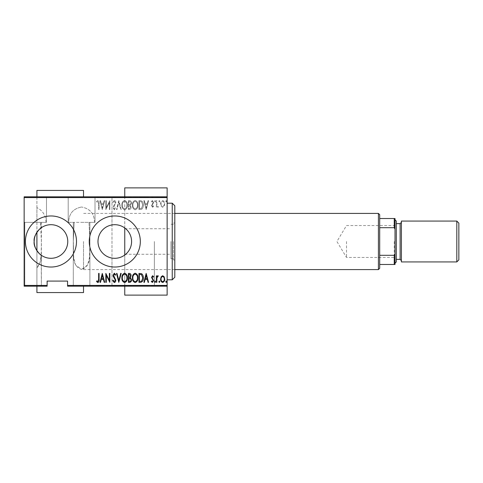 <?xml version="1.0" encoding="UTF-8"?>
<svg xmlns="http://www.w3.org/2000/svg" width="483" height="483" viewBox="0 0 483 483"><rect width="100%" height="100%" fill="white"/><g stroke="black" fill="none" stroke-linecap="round" stroke-linejoin="round"><path stroke-width="0.36" stroke-dasharray="2.42 1.81" d="M45.963 222.349C45.837 215.557 42.824 210.654 36.919 207.636L36.919 222.349L36.919 207.636C42.806 210.618 45.819 215.521 45.963 222.349L40.5 222.349L41.387 241.434L41.146 255.585L40.113 262.263L36.919 267.914L36.919 250.725L36.919 286.184L47.129 286.184L47.129 281.076L47.129 286.184L36.919 286.184L36.919 267.914C39.848 264.388 41.266 260.138 41.176 255.157L41.387 286.184L33.085 286.184L41.387 286.184L33.085 286.184L41.387 286.184L41.387 222.349L33.085 222.349L46.489 222.349L24.15 222.349L24.15 196.816L24.15 222.349L24.15 196.816L24.15 222.349L41.387 222.349L41.176 227.843L40.5 222.349L45.963 222.349M33.085 196.816L46.489 196.816L33.085 196.816M94.475 222.349C94.414 213.794 90.122 208.68 81.597 207.014C90.098 208.638 94.39 213.752 94.475 222.349L89.011 222.349L89.898 241.488L89.476 257.638L87.598 265.016L81.597 269.405C92.833 265.91 88.975 251.389 89.898 241.5L89.011 222.349L94.475 222.349M81.597 196.816L95.006 196.816L81.597 196.816M81.597 222.349L95.006 222.349L73.301 222.349L74.183 222.349L73.301 241.5C74.249 251.371 70.325 265.831 81.597 269.405L75.596 265.004L73.724 257.632L73.301 241.506L74.183 222.349L68.725 222.349C68.785 213.794 73.078 208.68 81.597 207.014C73.102 208.638 68.809 213.752 68.725 222.349L81.597 222.349M34.16 241.5C34.19 244.875 35.108 247.954 36.919 250.725A16.802 16.802 0 0 1 36.919 232.275L36.919 286.184M111.984 224.933C103.308 227.046 98.641 232.571 97.989 241.5C98.647 250.436 103.314 255.96 111.984 258.067L111.984 286.184L167.136 286.184L111.984 286.184L111.984 224.933C121.945 222.989 131.853 231.435 131.593 241.5C131.865 251.583 121.909 260.005 111.984 258.067L111.984 286.184L67.554 286.184L67.554 281.076L47.129 281.076L67.554 281.076L67.554 286.184L111.984 286.184L111.984 196.816L36.919 196.816L154.367 196.816L111.984 196.816L111.984 224.933M76.495 241.5A25.533 25.533 0 0 0 50.963 215.967A25.533 25.533 0 0 0 25.424 241.5A25.533 25.533 0 0 0 50.963 267.033A25.533 25.533 0 0 0 76.495 241.5M140.324 241.5A25.533 25.533 0 0 0 114.791 215.967A25.533 25.533 0 0 0 89.258 241.5A25.533 25.533 0 0 0 114.791 267.033A25.533 25.533 0 0 0 140.324 241.5M24.15 197.583L167.136 197.583L167.136 196.816L154.367 196.816L167.136 196.816L167.136 286.184L167.136 285.417L67.554 285.417L67.554 286.184L167.136 286.184L167.136 196.816L24.15 196.816L24.15 286.184L47.129 286.184L47.129 285.417L24.15 285.417M154.367 241.5L154.367 286.184L154.367 241.5M41.176 255.157C51.506 263.301 68.411 254.668 67.759 241.5C68.393 228.326 51.53 219.699 41.176 227.843M81.597 286.184L89.898 286.184L81.597 286.184M36.919 222.349L33.085 222.349L36.919 222.349M36.919 196.816L36.919 232.275L36.092 233.669M35.15 235.813L34.365 238.88M33.085 286.184L24.79 286.184L33.085 286.184M33.085 222.349L24.79 222.349L33.085 222.349M165.76 286.184L166.677 286.184L165.76 286.184L165.76 285.67L166.218 285.67L166.218 286.184L166.218 285.67L166.677 285.67L166.677 286.184M158.889 286.184L159.801 286.184L158.889 286.184L158.889 285.67L159.342 285.67L159.342 286.184L159.342 285.67L159.801 285.67L159.801 286.184M154.645 286.184L155.562 286.184L154.645 286.184L154.645 285.67L155.103 285.67L155.103 286.184L155.103 285.67L155.562 285.67L155.562 286.184M146.168 286.184L148.577 286.184L143.88 286.184L146.168 286.184L146.168 285.67L146.283 286.184M132.42 286.184L137.921 286.184L132.42 286.184L132.42 285.67L135.137 285.67L135.137 286.184L137.462 286.184L132.879 286.184L135.162 286.184L135.162 285.67L137.921 285.67L137.921 286.184M121.879 286.184L127.379 286.184L121.879 286.184L121.879 285.67L124.596 285.67L124.596 286.184M112.714 285.67L114.32 285.67L114.32 286.184L112.714 286.184L115.805 286.184L114.308 286.184L114.308 285.67L112.714 285.67L112.714 286.184M102.287 286.184L104.696 286.184L99.999 286.184L102.287 286.184L102.287 285.67L102.402 286.184M98.623 286.184L96.558 286.184L98.623 286.184L98.623 285.67L98.623 286.184M105.934 285.67L109.852 285.67L106.296 285.67L106.296 286.184L109.852 286.184L106.296 286.184L106.296 285.67L105.837 285.67L105.934 286.184M118.788 286.184L121.191 286.184L118.788 286.184L118.788 285.67L116.494 285.67L116.494 286.184M128.412 286.184L131.503 286.184L128.412 286.184L128.412 285.67L128.412 286.184M140.595 286.184L143.306 286.184L140.595 286.184L140.595 285.67L138.953 285.67L138.953 286.184L138.953 285.67L140.022 285.67L140.022 286.184L142.847 286.184L139.406 286.184L140.022 286.184L140.022 285.67L141.706 285.67L141.706 286.184M153.292 285.67L152.562 285.67L152.562 286.184L153.618 286.184L151.324 286.184L153.159 286.184L151.553 286.184L152.58 286.184L152.58 285.67L153.618 285.67L153.292 286.184M156.365 286.184L158.315 286.184L156.365 286.184L156.365 285.67L156.365 286.184M161.153 286.184L164.727 286.184L160.604 286.184L161.153 286.184L161.153 285.67L164.268 286.184L161.062 286.184L162.668 286.184L162.668 285.67L164.184 285.67L164.184 286.184M161.153 196.816L164.727 196.816L160.604 196.816L161.153 196.816L161.153 197.33L164.268 196.816L161.062 196.816L162.668 196.816L162.668 197.33L164.184 197.33L164.184 196.816M156.365 196.816L158.315 196.816L156.365 196.816L156.365 197.33L156.365 196.816M153.292 197.33L152.562 197.33L152.562 196.816L153.618 196.816L151.324 196.816L153.159 196.816L151.553 196.816L152.58 196.816L152.58 197.33L153.618 197.33L153.292 196.816M140.595 196.816L143.306 196.816L140.595 196.816L140.595 197.33L138.953 197.33L138.953 196.816L138.953 197.33L140.022 197.33L140.022 196.816L142.847 196.816L139.406 196.816L140.022 196.816L140.022 197.33L141.706 197.33L141.706 196.816M128.412 196.816L131.503 196.816L128.412 196.816L128.412 197.33L128.412 196.816M118.788 196.816L121.191 196.816L118.788 196.816L118.788 197.33L116.494 197.33L116.494 196.816M105.934 197.33L109.852 197.33L106.296 197.33L106.296 196.816L109.852 196.816L106.296 196.816L106.296 197.33L105.837 197.33L105.934 196.816M98.623 196.816L96.558 196.816L98.623 196.816L98.623 197.33L98.623 196.816M102.287 196.816L104.696 196.816L99.999 196.816L102.287 196.816L102.287 197.33L102.402 196.816M112.714 197.33L114.32 197.33L114.32 196.816L112.714 196.816L115.805 196.816L114.308 196.816L114.308 197.33L112.714 197.33L112.714 196.816M121.879 196.816L127.379 196.816L121.879 196.816L121.879 197.33L124.596 197.33L124.596 196.816M132.42 196.816L137.921 196.816L132.42 196.816L132.42 197.33L135.137 197.33L135.137 196.816L137.462 196.816L132.879 196.816L135.162 196.816L135.162 197.33L137.921 197.33L137.921 196.816M146.168 196.816L148.577 196.816L143.88 196.816L146.168 196.816L146.168 197.33L146.283 196.816M154.645 196.816L155.562 196.816L154.645 196.816L154.645 197.33L155.103 197.33L155.103 196.816L155.103 197.33L155.562 197.33L155.562 196.816M158.889 196.816L159.801 196.816L158.889 196.816L158.889 197.33L159.342 197.33L159.342 196.816L159.342 197.33L159.801 197.33L159.801 196.816M165.76 196.816L166.677 196.816L165.76 196.816L165.76 197.33L166.218 197.33L166.218 196.816L166.218 197.33L166.677 197.33L166.677 196.816M67.554 285.417L67.554 281.076L47.129 281.076L47.129 285.417M167.136 197.583L167.136 285.417M161.153 206.211L162.668 207.292L164.184 206.217L164.727 203.892C164.824 202.178 164.135 201.061 162.668 200.536C161.195 201.055 160.507 202.178 160.604 203.892L161.153 206.211L162.668 207.292L164.184 206.217L164.727 203.892C164.824 202.178 164.135 201.061 162.668 200.536C161.195 201.055 160.507 202.178 160.604 203.892L161.153 206.211M156.365 200.644L156.365 207.177L156.824 207.177L156.824 206.217L157.863 207.292L158.315 207.068L158.05 206.374L156.921 205.082L156.824 200.644L156.365 200.644L156.365 207.177L156.824 207.177L156.824 206.217L157.863 207.292L158.315 207.068L156.921 205.082L156.824 200.644L156.365 200.644M152.58 207.292L153.618 206.362L153.292 205.8L152.562 206.489L152.012 205.613L153.618 202.419L152.453 200.536L151.324 201.417L151.638 202.021L152.441 201.333L153.159 202.383L151.553 205.577L152.58 207.292L153.618 206.362L153.292 205.8L152.562 206.489L152.012 205.613L153.618 202.419L152.453 200.536L151.324 201.417L151.638 202.021L152.441 201.333L153.159 202.383L151.553 205.577L152.58 207.292M140.595 200.644L138.953 200.644L138.953 209.586L141.706 209.26C142.902 208.137 143.433 206.712 143.306 205.003C143.517 202.649 142.618 201.2 140.595 200.644L138.953 200.644L138.953 209.586L141.706 209.26C142.902 208.137 143.433 206.712 143.306 205.003C143.517 202.649 142.618 201.2 140.595 200.644M128.412 200.644L128.412 209.586L129.414 209.586C130.579 209.393 131.122 208.656 131.044 207.37L130.452 205.468L131.503 203.186C131.581 201.834 131.02 200.988 129.83 200.644L128.412 200.644L128.412 209.586L129.414 209.586C130.579 209.393 131.122 208.656 131.044 207.37L130.452 205.468L131.503 203.186C131.581 201.834 131.02 200.988 129.83 200.644L128.412 200.644M118.788 200.644L116.494 209.586L116.995 209.586L118.842 202.371L120.69 209.586L121.191 209.586L118.903 200.644L116.494 209.586L116.995 209.586L118.842 202.371L120.69 209.586L121.191 209.586L118.788 200.644M106.296 200.644L105.837 200.644L105.837 209.586L109.393 202.54L109.393 209.586L109.852 209.586L109.852 200.644L106.296 207.678L106.296 200.644L105.837 200.644L105.837 209.586L109.393 202.54L109.393 209.586L109.852 209.586L109.852 200.644L106.296 207.678L106.296 200.644M98.623 203.639L98.623 209.586L99.081 209.586L99.081 203.548C99.347 202.087 98.937 201.043 97.844 200.421L96.558 201.447L96.835 202.136L97.874 201.333L98.623 203.639L98.623 209.586L99.081 209.586L99.081 203.548C99.347 202.087 98.937 201.043 97.844 200.421L96.558 201.447L96.835 202.136L97.874 201.333L98.623 203.639M102.287 209.586L104.696 200.644L104.195 200.644L103.459 203.512L101.231 203.512L100.494 200.644L99.999 200.644L102.287 209.586L104.696 200.644L104.195 200.644L103.459 203.512L101.231 203.512L100.494 200.644L99.999 200.644L102.287 209.586M114.308 200.421L112.714 202.371L113.161 202.824L114.32 201.333L115.346 202.848L113.348 206.368L113.058 207.726L114.32 209.815L115.691 208.3L115.262 207.75L114.266 208.898L113.517 207.762L115.805 202.836C115.866 201.61 115.365 200.801 114.308 200.421L112.714 202.371L113.161 202.824L114.32 201.333L115.346 202.848L113.348 206.368L113.058 207.726L114.32 209.815L115.691 208.3L115.262 207.75L114.266 208.898L113.517 207.762L115.805 202.836C115.866 201.61 115.365 200.801 114.308 200.421M121.879 205.076C121.722 207.418 122.628 208.994 124.596 209.815C126.612 209.048 127.536 207.485 127.379 205.118C127.53 202.775 126.618 201.206 124.638 200.421C122.652 201.188 121.734 202.739 121.879 205.076C121.722 207.418 122.628 208.994 124.596 209.815C126.612 209.048 127.536 207.485 127.379 205.118C127.53 202.775 126.618 201.206 124.638 200.421C122.652 201.188 121.734 202.739 121.879 205.076M132.42 205.076C132.264 207.418 133.169 208.994 135.137 209.815C137.148 209.048 138.078 207.485 137.921 205.118C138.072 202.775 137.16 201.206 135.18 200.421C133.193 201.188 132.276 202.739 132.42 205.076C132.264 207.418 133.169 208.994 135.137 209.815C137.148 209.048 138.078 207.485 137.921 205.118C138.072 202.775 137.16 201.206 135.18 200.421C133.193 201.188 132.276 202.739 132.42 205.076M146.168 209.586L148.577 200.644L148.076 200.644L147.339 203.512L145.111 203.512L144.375 200.644L143.88 200.644L146.168 209.586L148.577 200.644L148.076 200.644L147.339 203.512L145.111 203.512L144.375 200.644L143.88 200.644L146.168 209.586M154.645 201.278L155.103 202.021L155.562 201.278L155.103 200.536L154.645 201.278L155.103 202.021L155.562 201.278L155.103 200.536L154.645 201.278M158.889 201.278L159.342 202.021L159.801 201.278L159.342 200.536L158.889 201.278L159.342 202.021L159.801 201.278L159.342 200.536L158.889 201.278M165.76 201.278L166.218 202.021L166.677 201.278L166.218 200.536L165.76 201.278L166.218 202.021L166.677 201.278L166.218 200.536L165.76 201.278M36.919 232.275L36.919 250.725M101.466 204.43L103.223 204.43L102.348 207.859L101.466 204.43L103.223 204.43L102.348 207.859L101.466 204.43M124.62 201.333C126.274 201.936 127.041 203.198 126.92 205.118C127.029 207.026 126.262 208.288 124.62 208.898C122.984 208.264 122.223 206.99 122.338 205.082C122.229 203.186 122.99 201.936 124.62 201.333C126.274 201.936 127.041 203.198 126.92 205.118C127.029 207.026 126.262 208.288 124.62 208.898C122.984 208.264 122.223 206.99 122.338 205.082C122.229 203.186 122.99 201.936 124.62 201.333M130.138 204.78L128.87 204.889L128.87 201.562L129.547 201.562C130.543 201.604 131.044 202.148 131.044 203.186L130.138 204.78L128.87 204.889L128.87 201.562L129.547 201.562C130.543 201.604 131.044 202.148 131.044 203.186L130.138 204.78M130.585 207.352L129.498 208.668L128.87 208.668L128.87 205.8L129.178 205.8C130.132 205.843 130.597 206.362 130.585 207.352L129.498 208.668L128.87 208.668L128.87 205.8L129.178 205.8C130.132 205.843 130.597 206.362 130.585 207.352M135.162 201.333C136.816 201.936 137.583 203.198 137.462 205.118C137.57 207.026 136.804 208.288 135.162 208.898C133.525 208.264 132.765 206.99 132.879 205.082C132.771 203.186 133.531 201.936 135.162 201.333C136.816 201.936 137.583 203.198 137.462 205.118C137.57 207.026 136.804 208.288 135.162 208.898C133.525 208.264 132.765 206.99 132.879 205.082C132.771 203.186 133.531 201.936 135.162 201.333M139.786 208.668L139.406 208.668L139.406 201.562L141.555 201.791L142.847 205.003L141.434 208.415L139.406 208.668L139.406 201.562L141.555 201.791L142.847 205.003L141.434 208.415L139.786 208.668M145.347 204.43L147.104 204.43L146.228 207.859L145.347 204.43L147.104 204.43L146.228 207.859L145.347 204.43M162.668 201.333C163.803 201.725 164.341 202.576 164.268 203.886C164.335 205.209 163.803 206.072 162.668 206.489C161.527 206.072 160.996 205.209 161.062 203.886C160.996 202.576 161.527 201.725 162.668 201.333C163.803 201.725 164.341 202.576 164.268 203.886C164.335 205.209 163.803 206.072 162.668 206.489C161.527 206.072 160.996 205.209 161.062 203.886C160.996 202.576 161.527 201.725 162.668 201.333M98.623 279.361L98.623 273.414L99.081 273.414L99.081 279.452C99.347 280.913 98.937 281.957 97.844 282.579L96.558 281.553L96.835 280.865L97.874 281.667L98.623 279.361M102.287 273.414L104.696 282.356L104.195 282.356L103.459 279.488L101.231 279.488L100.494 282.356L99.999 282.356L102.287 273.414M101.466 278.57L103.223 278.57L102.348 275.141L101.466 278.57M106.296 282.356L105.837 282.356L105.837 273.414L109.393 280.46L109.393 273.414L109.852 273.414L109.852 282.356L106.296 275.322L106.296 282.356M114.308 282.579L112.714 280.629L113.161 280.176L114.32 281.667L115.346 280.152L113.348 276.632L113.058 275.274L114.32 273.185L115.691 274.7L115.262 275.25L114.266 274.103L113.517 275.238L115.805 280.164C115.866 281.39 115.365 282.199 114.308 282.579M118.788 282.356L116.494 273.414L116.995 273.414L118.842 280.629L120.69 273.414L121.191 273.414L118.788 282.356M121.879 277.924C121.722 275.582 122.628 274.006 124.596 273.185C126.612 273.952 127.536 275.515 127.379 277.882C127.53 280.225 126.618 281.794 124.638 282.579C122.652 281.812 121.734 280.261 121.879 277.924M124.62 281.667C126.274 281.064 127.041 279.802 126.92 277.882C127.029 275.974 126.262 274.712 124.62 274.103C122.984 274.736 122.223 276.01 122.338 277.918C122.229 279.814 122.99 281.064 124.62 281.667M128.412 282.356L128.412 273.414L129.414 273.414C130.579 273.607 131.122 274.344 131.044 275.63L130.452 277.532L131.503 279.814C131.581 281.166 131.02 282.012 129.83 282.356L128.412 282.356M130.138 278.22L128.87 278.111L128.87 281.438L129.547 281.438C130.543 281.396 131.044 280.852 131.044 279.814L130.138 278.22M130.585 275.648L129.498 274.332L128.87 274.332L128.87 277.2L129.178 277.2C130.132 277.157 130.597 276.638 130.585 275.648M132.42 277.924C132.264 275.582 133.169 274.006 135.137 273.185C137.148 273.952 138.078 275.515 137.921 277.882C138.072 280.225 137.16 281.794 135.18 282.579C133.193 281.812 132.276 280.261 132.42 277.924M135.162 281.667C136.816 281.064 137.583 279.802 137.462 277.882C137.57 275.974 136.804 274.712 135.162 274.103C133.525 274.736 132.765 276.01 132.879 277.918C132.771 279.814 133.531 281.064 135.162 281.667M140.595 282.356L138.953 282.356L138.953 273.414L141.706 273.74C142.902 274.863 143.433 276.288 143.306 277.997C143.517 280.351 142.618 281.8 140.595 282.356M139.786 274.332L139.406 274.332L139.406 281.438L141.555 281.209L142.847 277.997L141.434 274.586L139.786 274.332M146.168 273.414L148.577 282.356L148.076 282.356L147.339 279.488L145.111 279.488L144.375 282.356L143.88 282.356L146.168 273.414M145.347 278.57L147.104 278.57L146.228 275.141L145.347 278.57M152.58 275.708L153.618 276.638L153.292 277.2L152.562 276.511L152.012 277.387L153.618 280.581L152.453 282.464L151.324 281.583L151.638 280.979L152.441 281.667L153.159 280.617L151.553 277.423L152.58 275.708M154.645 281.722L155.103 280.979L155.562 281.722L155.103 282.464L154.645 281.722M156.365 282.356L156.365 275.823L156.824 275.823L156.824 276.783L157.863 275.708L158.315 275.932L156.921 277.918L156.824 282.356L156.365 282.356M158.889 281.722L159.342 280.979L159.801 281.722L159.342 282.464L158.889 281.722M161.153 276.789L162.668 275.708L164.184 276.783L164.727 279.108C164.824 280.822 164.135 281.939 162.668 282.464C161.195 281.945 160.507 280.822 160.604 279.108L161.153 276.789M162.668 281.667C163.803 281.275 164.341 280.424 164.268 279.114C164.335 277.791 163.803 276.928 162.668 276.511C161.527 276.928 160.996 277.791 161.062 279.114C160.996 280.424 161.527 281.275 162.668 281.667M165.76 281.722L166.218 280.979L166.677 281.722L166.218 282.464L165.76 281.722M97.844 285.67L96.558 285.67L99.081 285.67L99.081 286.184L99.081 285.67L97.844 285.67L97.844 286.184M96.558 285.67L96.558 286.184M96.835 285.67L96.835 286.184M97.524 285.67L97.524 286.184M97.874 285.67L97.874 286.184M102.402 285.67L104.696 285.67L104.696 286.184M104.696 285.67L104.195 285.67L104.195 286.184M104.195 285.67L103.459 285.67L103.459 286.184M103.459 285.67L101.231 285.67L101.231 286.184M101.231 285.67L100.494 285.67L100.494 286.184M100.494 285.67L99.999 285.67L99.999 286.184M99.999 285.67L102.287 285.67M101.466 285.67L103.223 285.67L101.466 285.67L101.466 286.184L103.223 286.184L101.466 286.184M103.223 285.67L103.223 286.184M102.348 285.67L102.348 286.184M109.393 285.67L109.393 286.184L109.393 285.67M109.852 285.67L109.852 286.184L109.852 285.67M109.744 285.67L109.744 286.184M113.161 285.67L113.161 286.184M115.346 285.67L113.058 285.67L115.346 285.67L115.346 286.184M115.159 285.67L115.159 286.184M113.348 285.67L113.348 286.184M113.058 285.67L113.058 286.184M114.32 285.67L115.805 285.67L114.308 285.67L114.32 286.184M115.691 285.67L115.691 286.184M115.262 285.67L115.262 286.184M114.266 285.67L114.266 286.184M113.517 285.67L113.517 286.184M113.861 285.67L113.861 286.184M114.568 285.67L114.568 286.184M115.805 285.67L115.805 286.184M116.494 285.67L116.995 285.67L116.995 286.184M116.995 285.67L118.842 285.67L118.842 286.184M118.842 285.67L120.69 285.67L120.69 286.184M120.69 285.67L121.191 285.67L121.191 286.184M121.191 285.67L118.903 285.67L118.903 286.184M124.596 285.67L127.379 285.67L127.379 286.184M127.379 285.67L124.638 285.67L124.638 286.184M124.638 285.67L121.879 285.67M124.62 285.67L126.92 285.67L122.338 285.67L126.92 286.184L122.338 286.184L124.62 286.184L124.62 285.67M126.92 285.67L126.92 286.184M122.338 285.67L122.338 286.184M129.414 285.67L131.503 285.67L128.412 285.67L129.414 285.67L129.414 286.184M131.044 285.67L131.044 286.184L128.87 286.184L131.044 286.184L131.044 285.67L128.87 285.67L131.044 285.67M130.452 285.67L130.452 286.184M131.503 285.67L131.503 286.184M129.83 285.67L129.83 286.184M130.585 285.67L128.87 285.67L130.585 285.67L130.585 286.184M129.498 285.67L129.498 286.184M128.87 285.67L128.87 286.184L128.87 285.67M129.178 285.67L129.178 286.184L129.172 285.67M130.138 285.67L130.138 286.184M129.547 285.67L129.547 286.184M137.921 285.67L135.18 285.67L135.18 286.184M135.18 285.67L132.42 285.67M135.162 285.67L137.462 285.67L132.879 285.67L135.162 285.67L135.162 286.184M137.462 285.67L137.462 286.184M132.879 285.67L132.879 286.184M141.706 285.67L143.306 285.67L143.306 286.184M143.306 285.67L140.595 285.67M139.786 285.67L142.847 285.67L139.786 285.67L139.786 286.184M139.406 285.67L139.406 286.184L139.406 285.67M141.434 285.67L141.434 286.184M142.847 285.67L142.847 286.184M141.555 285.67L141.555 286.184M146.283 285.67L148.577 285.67L148.577 286.184M148.577 285.67L148.076 285.67L148.076 286.184M148.076 285.67L147.339 285.67L147.339 286.184M147.339 285.67L145.111 285.67L145.111 286.184M145.111 285.67L144.375 285.67L144.375 286.184M144.375 285.67L143.88 285.67L143.88 286.184M143.88 285.67L146.168 285.67M145.347 285.67L147.104 285.67L145.347 285.67L145.347 286.184L147.104 286.184L145.347 286.184M147.104 285.67L147.104 286.184M146.228 285.67L146.228 286.184M152.012 285.67L153.618 285.67L151.553 285.67L152.58 285.67L152.012 285.67L152.012 286.184M152.145 285.67L152.145 286.184M153.431 285.67L153.431 286.184M151.324 285.67L152.441 285.67L152.453 286.184L152.441 285.67L151.324 285.67L151.324 286.184M151.638 285.67L151.638 286.184M153.159 285.67L153.159 286.184M153.02 285.67L153.02 286.184M152.423 285.67L152.423 286.184M151.734 285.67L151.734 286.184M151.553 285.67L151.553 286.184M155.562 285.67L154.645 285.67M157.863 285.67L156.365 285.67L156.824 285.67L156.824 286.184L156.824 285.67L157.863 285.67L157.863 286.184M158.315 285.67L158.315 286.184M158.05 285.67L158.05 286.184M157.778 285.67L157.778 286.184M156.921 285.67L156.921 286.184M156.824 285.67L156.824 286.184M159.801 285.67L158.889 285.67M164.184 285.67L164.727 285.67L164.727 286.184M164.727 285.67L160.604 285.67L160.604 286.184M160.604 285.67L161.153 285.67M162.668 285.67L161.062 285.67L162.668 285.67L162.668 286.184L162.668 285.67M164.268 285.67L164.268 286.184M161.062 285.67L161.062 286.184M166.677 285.67L165.76 285.67M97.844 197.33L96.558 197.33L99.081 197.33L99.081 196.816L99.081 197.33L97.844 197.33L97.844 196.816M96.558 197.33L96.558 196.816M96.835 197.33L96.835 196.816M97.524 197.33L97.524 196.816M97.874 197.33L97.874 196.816M102.402 197.33L104.696 197.33L104.696 196.816M104.696 197.33L104.195 197.33L104.195 196.816M104.195 197.33L103.459 197.33L103.459 196.816M103.459 197.33L101.231 197.33L101.231 196.816M101.231 197.33L100.494 197.33L100.494 196.816M100.494 197.33L99.999 197.33L99.999 196.816M99.999 197.33L102.287 197.33M101.466 197.33L103.223 197.33L101.466 197.33L101.466 196.816L103.223 196.816L101.466 196.816M103.223 197.33L103.223 196.816M102.348 197.33L102.348 196.816M109.393 197.33L109.393 196.816L109.393 197.33M109.852 197.33L109.852 196.816L109.852 197.33M109.744 197.33L109.744 196.816M113.161 197.33L113.161 196.816M115.346 197.33L113.058 197.33L115.346 197.33L115.346 196.816M115.159 197.33L115.159 196.816M113.348 197.33L113.348 196.816M113.058 197.33L113.058 196.816M114.32 197.33L115.805 197.33L114.308 197.33L114.32 196.816M115.691 197.33L115.691 196.816M115.262 197.33L115.262 196.816M114.266 197.33L114.266 196.816M113.517 197.33L113.517 196.816M113.861 197.33L113.861 196.816M114.568 197.33L114.568 196.816M115.805 197.33L115.805 196.816M116.494 197.33L116.995 197.33L116.995 196.816M116.995 197.33L118.842 197.33L118.842 196.816M118.842 197.33L120.69 197.33L120.69 196.816M120.69 197.33L121.191 197.33L121.191 196.816M121.191 197.33L118.903 197.33L118.903 196.816M124.596 197.33L127.379 197.33L127.379 196.816M127.379 197.33L124.638 197.33L124.638 196.816M124.638 197.33L121.879 197.33M124.62 197.33L126.92 197.33L122.338 197.33L126.92 196.816L122.338 196.816L124.62 196.816L124.62 197.33M126.92 197.33L126.92 196.816M122.338 197.33L122.338 196.816M129.414 197.33L131.503 197.33L128.412 197.33L129.414 197.33L129.414 196.816M131.044 197.33L131.044 196.816L128.87 196.816L131.044 196.816L131.044 197.33L128.87 197.33L131.044 197.33M130.452 197.33L130.452 196.816M131.503 197.33L131.503 196.816M129.83 197.33L129.83 196.816M130.585 197.33L128.87 197.33L130.585 197.33L130.585 196.816M129.498 197.33L129.498 196.816M128.87 197.33L128.87 196.816L128.87 197.33M129.178 197.33L129.178 196.816L129.172 197.33M130.138 197.33L130.138 196.816M129.547 197.33L129.547 196.816M137.921 197.33L135.18 197.33L135.18 196.816M135.18 197.33L132.42 197.33M135.162 197.33L137.462 197.33L132.879 197.33L135.162 197.33L135.162 196.816M137.462 197.33L137.462 196.816M132.879 197.33L132.879 196.816M141.706 197.33L143.306 197.33L143.306 196.816M143.306 197.33L140.595 197.33M139.786 197.33L142.847 197.33L139.786 197.33L139.786 196.816M139.406 197.33L139.406 196.816L139.406 197.33M141.434 197.33L141.434 196.816M142.847 197.33L142.847 196.816M141.555 197.33L141.555 196.816M146.283 197.33L148.577 197.33L148.577 196.816M148.577 197.33L148.076 197.33L148.076 196.816M148.076 197.33L147.339 197.33L147.339 196.816M147.339 197.33L145.111 197.33L145.111 196.816M145.111 197.33L144.375 197.33L144.375 196.816M144.375 197.33L143.88 197.33L143.88 196.816M143.88 197.33L146.168 197.33M145.347 197.33L147.104 197.33L145.347 197.33L145.347 196.816L147.104 196.816L145.347 196.816M147.104 197.33L147.104 196.816M146.228 197.33L146.228 196.816M152.012 197.33L153.618 197.33L151.553 197.33L152.58 197.33L152.012 197.33L152.012 196.816M152.145 197.33L152.145 196.816M153.431 197.33L153.431 196.816M151.324 197.33L152.441 197.33L152.453 196.816L152.441 197.33L151.324 197.33L151.324 196.816M151.638 197.33L151.638 196.816M153.159 197.33L153.159 196.816M153.02 197.33L153.02 196.816M152.423 197.33L152.423 196.816M151.734 197.33L151.734 196.816M151.553 197.33L151.553 196.816M155.562 197.33L154.645 197.33M157.863 197.33L156.365 197.33L156.824 197.33L156.824 196.816L156.824 197.33L157.863 197.33L157.863 196.816M158.315 197.33L158.315 196.816M158.05 197.33L158.05 196.816M157.778 197.33L157.778 196.816M156.921 197.33L156.921 196.816M156.824 197.33L156.824 196.816M159.801 197.33L158.889 197.33M164.184 197.33L164.727 197.33L164.727 196.816M164.727 197.33L160.604 197.33L160.604 196.816M160.604 197.33L161.153 197.33M162.668 197.33L161.062 197.33L162.668 197.33L162.668 196.816L162.668 197.33M164.268 197.33L164.268 196.816M161.062 197.33L161.062 196.816M166.677 197.33L165.76 197.33M174.798 277.248L174.798 205.752M172.244 203.198L172.244 279.802M170.964 241.5L170.964 258.737L170.964 241.5M124.753 187.881L124.753 295.119M173.518 241.5L173.518 260.011L173.518 241.5M167.136 187.881L167.136 196.816M124.753 227.97L124.753 196.816M167.136 286.184L167.136 295.119M167.136 241.5L167.136 279.802L167.136 241.5M124.753 286.184L124.753 255.03M124.753 241.5L124.753 228.731L124.753 241.5M174.798 241.5L174.798 222.989L174.798 241.5M395.016 241.5L395.016 219.795L395.016 241.5M394.249 241.5L394.249 257.457L394.249 241.5M346.504 241.5L346.504 257.457L346.504 241.5M379.698 268.313L379.698 214.687M378.418 213.414L378.418 269.586M83.517 196.816L83.517 190.435M36.919 292.565L36.919 190.435M83.517 292.565L83.517 286.184M83.517 241.5L83.517 269.586L83.517 241.5M379.698 227.692L394.249 227.692L395.016 229.244L395.016 218.521L394.249 218.521L394.249 227.692M379.698 264.479L395.016 264.479L395.016 229.244M395.016 253.756L394.249 255.308L394.249 264.479M379.698 255.308L394.249 255.308M379.698 218.521L394.249 218.521M458.85 259.884L458.85 223.116M456.809 221.075L456.809 261.925M396.295 261.925L396.295 221.075M401.403 221.075L401.403 261.925M401.403 241.5L401.403 222.349L401.403 241.5M114.211 285.67L114.211 286.184M152.713 285.67L152.713 286.184M114.211 197.33L114.211 196.816M152.713 197.33L152.713 196.816M400.123 223.629L400.123 259.371M46.489 222.349L46.489 196.816L46.489 222.349M95.006 222.349L95.006 196.816L95.006 222.349M89.898 222.349L89.898 286.184L89.898 222.349M24.79 222.349L24.79 286.184L24.79 222.349M73.301 222.349L73.301 286.184L73.301 222.349M68.194 222.349L68.194 196.816L68.194 222.349M124.753 254.269L170.964 254.269M173.518 258.737L170.964 258.737M173.518 260.011L174.798 260.011M173.518 222.989L174.798 222.989M173.518 224.263L170.964 224.263M124.753 228.731L170.964 228.731M395.016 224.776L394.249 225.543L346.504 225.543L336.917 241.5L346.504 257.457L394.249 257.457L395.016 258.224M174.798 213.414L83.517 213.414M174.798 269.586L83.517 269.586"/><path stroke-width="0.72" d="M131.593 241.5A16.802 16.802 0 0 0 114.791 224.698A16.802 16.802 0 0 0 97.989 241.5A16.802 16.802 0 0 0 114.791 258.302A16.802 16.802 0 0 0 131.593 241.5M76.495 241.5A25.533 25.533 0 0 0 50.963 215.967A25.533 25.533 0 0 0 25.424 241.5A25.533 25.533 0 0 0 50.963 267.033A25.533 25.533 0 0 0 76.495 241.5M140.324 241.5A25.533 25.533 0 0 0 114.791 215.967A25.533 25.533 0 0 0 89.258 241.5A25.533 25.533 0 0 0 114.791 267.033A25.533 25.533 0 0 0 140.324 241.5M34.365 238.88L34.16 241.5A16.802 16.802 0 0 0 50.963 258.302A16.802 16.802 0 0 0 67.759 241.5A16.802 16.802 0 0 0 50.963 224.698A16.802 16.802 0 0 0 34.16 241.5C33.067 234.152 42.522 226.243 41.176 227.843M36.092 233.669L35.15 235.813M41.176 255.157C42.522 256.751 33.067 248.854 34.16 241.5M167.136 285.417L167.136 286.184L67.554 286.184L67.554 285.417L167.136 285.417L167.136 197.583L24.15 197.583L24.15 196.816L167.136 196.816L167.136 197.583M24.15 285.417L47.129 285.417L47.129 286.184L24.15 286.184L24.15 197.583M161.153 276.789L162.668 275.708L164.184 276.783L164.727 279.108C164.824 280.822 164.135 281.939 162.668 282.464C161.195 281.945 160.507 280.822 160.604 279.108L161.153 276.789M156.365 282.356L156.365 275.823L156.824 275.823L156.824 276.783L157.863 275.708L158.315 275.932L156.921 277.918L156.824 282.356L156.365 282.356M152.58 275.708L153.618 276.638L153.292 277.2L152.562 276.511L152.012 277.387L153.618 280.581L152.453 282.464L151.324 281.583L151.638 280.979L152.441 281.667L153.159 280.617L151.553 277.423L152.58 275.708M140.595 282.356L138.953 282.356L138.953 273.414L141.706 273.74C142.902 274.863 143.433 276.288 143.306 277.997C143.517 280.351 142.618 281.8 140.595 282.356M128.412 282.356L128.412 273.414L129.414 273.414C130.579 273.607 131.122 274.344 131.044 275.63L130.452 277.532L131.503 279.814C131.581 281.166 131.02 282.012 129.83 282.356L128.412 282.356M118.788 282.356L116.494 273.414L116.995 273.414L118.842 280.629L120.69 273.414L121.191 273.414L118.788 282.356M106.296 282.356L105.837 282.356L105.837 273.414L109.393 280.46L109.393 273.414L109.852 273.414L109.852 282.356L106.296 275.322L106.296 282.356M98.623 279.361L98.623 273.414L99.081 273.414L99.081 279.452C99.347 280.913 98.937 281.957 97.844 282.579L96.558 281.553L96.835 280.865L97.874 281.667L98.623 279.361M67.554 285.417L67.554 281.076L47.129 281.076L47.129 285.417M102.287 273.414L104.696 282.356L104.195 282.356L103.459 279.488L101.231 279.488L100.494 282.356L99.999 282.356L102.287 273.414M114.308 282.579L112.714 280.629L113.161 280.176L114.32 281.667L115.346 280.152L113.348 276.632L113.058 275.274L114.32 273.185L115.691 274.7L115.262 275.25L114.266 274.103L113.517 275.238L115.805 280.164C115.866 281.39 115.365 282.199 114.308 282.579M121.879 277.924C121.722 275.582 122.628 274.006 124.596 273.185C126.612 273.952 127.536 275.515 127.379 277.882C127.53 280.225 126.618 281.794 124.638 282.579C122.652 281.812 121.734 280.261 121.879 277.924M132.42 277.924C132.264 275.582 133.169 274.006 135.137 273.185C137.148 273.952 138.078 275.515 137.921 277.882C138.072 280.225 137.16 281.794 135.18 282.579C133.193 281.812 132.276 280.261 132.42 277.924M146.168 273.414L148.577 282.356L148.076 282.356L147.339 279.488L145.111 279.488L144.375 282.356L143.88 282.356L146.168 273.414M154.645 281.722L155.103 280.979L155.562 281.722L155.103 282.464L154.645 281.722M158.889 281.722L159.342 280.979L159.801 281.722L159.342 282.464L158.889 281.722M165.76 281.722L166.218 280.979L166.677 281.722L166.218 282.464L165.76 281.722M103.223 278.57L102.348 275.141L101.466 278.57L103.223 278.57M126.92 277.882C127.029 275.974 126.262 274.712 124.62 274.103C122.984 274.736 122.223 276.01 122.338 277.918C122.229 279.814 122.99 281.064 124.62 281.667C126.274 281.064 127.041 279.802 126.92 277.882M129.498 274.332L128.87 274.332L128.87 277.2L129.178 277.2C130.132 277.157 130.597 276.638 130.585 275.648L129.498 274.332M129.172 278.111L128.87 281.438L129.547 281.438C130.543 281.396 131.044 280.852 131.044 279.814L130.138 278.22L129.172 278.111M137.462 277.882C137.57 275.974 136.804 274.712 135.162 274.103C133.525 274.736 132.765 276.01 132.879 277.918C132.771 279.814 133.531 281.064 135.162 281.667C136.816 281.064 137.583 279.802 137.462 277.882M139.406 274.332L139.406 281.438L141.555 281.209L142.847 277.997L141.434 274.586L139.406 274.332M147.104 278.57L146.228 275.141L145.347 278.57L147.104 278.57M164.268 279.114C164.335 277.791 163.803 276.928 162.668 276.511C161.527 276.928 160.996 277.791 161.062 279.114C160.996 280.424 161.527 281.275 162.668 281.667C163.803 281.275 164.341 280.424 164.268 279.114M172.244 203.198L174.798 205.752L174.798 277.248L172.244 279.802L172.244 203.198L167.136 203.198M124.753 255.03L124.753 227.97M124.753 196.816L124.753 187.881L167.136 187.881L167.136 196.816M124.753 286.184L124.753 295.119L167.136 295.119L167.136 286.184M378.418 213.414L379.698 214.687L379.698 268.313L378.418 269.586L378.418 213.414L174.798 213.414M36.919 196.816L36.919 190.435L83.517 190.435L83.517 196.816M36.919 232.275L36.919 250.725M83.517 286.184L83.517 292.565L36.919 292.565L36.919 286.184M379.698 218.521L395.016 218.521L395.016 264.479L394.249 264.479L394.249 255.308L395.016 253.756M379.698 255.308L394.249 255.308M395.016 229.244L394.249 227.692L394.249 218.521M379.698 227.692L394.249 227.692M379.698 264.479L394.249 264.479M458.85 223.116L458.85 259.884L456.809 261.925L456.809 221.075L458.85 223.116M395.016 219.795L396.295 221.075L396.295 261.925L395.016 263.205M456.809 261.925L401.403 261.925L401.403 221.075L456.809 221.075M396.295 259.371L400.123 259.371L400.123 223.629L401.403 222.349M172.244 279.802L167.136 279.802M378.418 269.586L174.798 269.586M400.123 259.371L401.403 260.651M396.295 223.629L400.123 223.629"/></g></svg>
